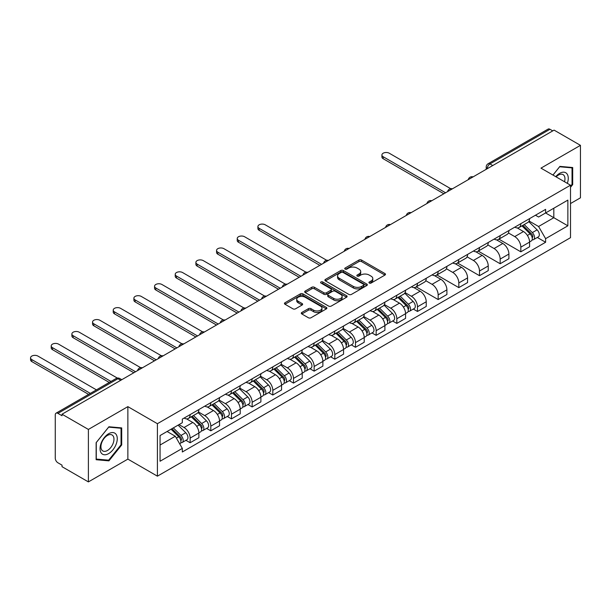 <?xml version="1.0" encoding="UTF-8"?>
<svg xmlns="http://www.w3.org/2000/svg" width="611" height="611" viewBox="0 0 611 611"><rect width="100%" height="100%" fill="white"/><g stroke="black" fill="none" stroke-linecap="round" stroke-linejoin="round"><path stroke-width="0.92" d="M369.296 283.046A1.291 0.741 0 0 0 371.121 283.046L384.938 275.072A1.841 1.062 0 0 0 385.48 274.324A1.841 1.062 0 0 0 384.938 273.568L361.529 260.057A1.841 1.062 0 0 0 358.932 260.057L345.108 268.03A1.291 0.741 0 0 0 344.734 268.557A1.291 0.741 0 0 0 345.108 269.084A1.291 0.741 0 0 0 346.933 269.084L348.721 268.053A5.889 3.399 0 0 1 357.045 268.053L358.993 269.176A5.889 3.399 0 0 1 360.719 271.582A5.889 3.399 0 0 1 358.993 273.98L357.206 275.019A1.291 0.741 0 0 0 356.832 275.538A1.291 0.741 0 0 0 357.206 276.065A1.291 0.741 0 0 0 359.024 276.065L360.811 275.034A5.889 3.399 0 0 1 369.136 275.034L371.091 276.164A5.889 3.399 0 0 1 372.809 278.563A5.889 3.399 0 0 1 371.091 280.968L369.296 281.999A1.291 0.741 0 0 0 368.922 282.526A1.291 0.741 0 0 0 369.296 283.046L369.296 281.999M301.834 312.465A1.841 1.062 0 0 0 301.299 313.214A1.841 1.062 0 0 0 301.834 313.962L308.402 317.758A1.841 1.062 0 0 0 311.007 317.758L326.35 308.899A1.841 1.062 0 0 0 326.893 308.143A1.841 1.062 0 0 0 326.35 307.394L302.941 293.883A1.841 1.062 0 0 0 300.345 293.883L284.993 302.743A1.841 1.062 0 0 0 284.459 303.491A1.841 1.062 0 0 0 284.993 304.24L292.929 308.822A1.841 1.062 0 0 0 295.533 308.822L302.101 305.026A1.841 1.062 0 0 0 302.636 304.278A1.841 1.062 0 0 0 302.101 303.53L298.16 301.254A4.919 2.841 0 0 1 296.725 299.245A4.919 2.841 0 0 1 299.757 296.625A4.919 2.841 0 0 1 305.118 297.236L320.531 306.134A4.919 2.841 0 0 1 321.974 308.143A4.919 2.841 0 0 1 318.934 310.77A4.919 2.841 0 0 1 313.573 310.151L311.007 308.67A1.841 1.062 0 0 0 308.402 308.67L301.834 312.465L301.834 313.962M157.409 423.698L127.867 406.636L88.389 429.434L62.017 414.212L554.085 130.12L580.45 145.342L540.972 168.14L570.514 185.194L157.409 423.698L157.409 476.168L570.514 237.671L570.514 185.194M348.85 294.403A1.841 1.062 0 0 0 351.447 294.403L366.799 285.543A1.841 1.062 0 0 0 367.333 284.795A1.841 1.062 0 0 0 366.799 284.046L343.39 270.528A1.841 1.062 0 0 0 340.785 270.528L325.442 279.387A1.841 1.062 0 0 0 324.899 280.144A1.841 1.062 0 0 0 325.442 280.892L348.85 294.403M321.47 283.328A1.291 0.741 0 0 1 322.776 283.512L322.776 281.976L346.574 295.716A1.841 1.062 0 0 1 347.109 296.472A1.841 1.062 0 0 1 346.574 297.221L331.231 306.08A1.841 1.062 0 0 1 328.626 306.08L305.217 292.57L305.217 291.065A1.841 1.062 0 0 0 304.683 291.814A1.841 1.062 0 0 0 305.217 292.57M305.217 291.065L311.786 287.269A1.841 1.062 0 0 1 314.39 287.269L323.883 292.753A1.841 1.062 0 0 0 326.48 292.753L330.841 290.24A1.841 1.062 0 0 0 331.376 289.484A1.841 1.062 0 0 0 330.841 288.736L320.951 283.03A1.291 0.741 0 0 1 320.576 282.503A1.291 0.741 0 0 1 321.371 281.816A1.291 0.741 0 0 1 322.776 281.976M88.389 429.434L88.389 481.903L62.017 466.682L62.017 465.154L57.915 462.787A3.75 2.161 -120 0 1 55.265 458.197L55.265 414.9A3.75 2.161 -120 0 1 56.036 413.181L116.059 378.53A3.75 2.161 60 0 1 117.931 378.721L57.915 413.372A3.75 2.161 -120 0 0 56.036 413.181M570.514 203.555L580.45 197.819L580.45 145.342M88.389 481.903L127.867 459.113L157.409 476.168M62.017 414.212L62.017 415.74L57.915 413.372M492.741 165.535L489.961 163.931A3.75 2.161 60 0 0 488.09 163.74L548.105 129.097A3.75 2.161 60 0 1 549.976 129.28L489.961 163.931A3.75 2.161 120 0 0 487.311 168.521L487.311 168.674M552.756 130.884L549.976 129.28M520.832 223.672A8.623 4.98 60 0 1 519.045 227.536L527.789 222.488A8.623 4.98 -120 0 0 529.577 218.623M508.421 232.951L514.737 236.594A8.623 4.98 60 0 1 520.832 247.15L529.577 242.101A8.623 4.98 -120 0 0 523.482 231.546L517.219 227.934M529.577 242.101L529.577 246.768L520.832 251.816L498.912 239.161M519.045 227.536A8.623 4.98 60 0 1 514.798 227.147M520.832 247.15L520.832 251.816M500.165 235.602A8.623 4.98 60 0 1 498.377 239.474L507.122 234.425A8.623 4.98 -120 0 0 508.902 230.553M478.245 251.098L500.165 263.753L508.91 258.705L508.91 254.039A8.623 4.98 -120 0 0 502.815 243.484L496.552 239.871M498.377 239.474A8.623 4.98 60 0 1 494.131 239.084M487.754 244.881L494.07 248.532A8.623 4.98 60 0 1 500.165 259.087L500.165 263.753M479.49 247.539A8.623 4.98 60 0 1 477.71 251.404L486.455 246.355A8.623 4.98 -120 0 0 488.235 242.491M457.57 263.028L479.49 275.683L488.235 270.635L488.235 265.968A8.623 4.98 -120 0 0 482.14 255.413L475.885 251.801M477.71 251.404A8.623 4.98 60 0 1 473.464 251.014M467.087 256.819L473.395 260.462A8.623 4.98 60 0 1 479.49 271.017L479.49 275.683M458.823 259.469A8.623 4.98 60 0 1 457.043 263.333L465.781 258.285A8.623 4.98 -120 0 0 467.568 254.42M436.903 274.965L458.823 287.621L467.568 282.572L467.568 277.906A8.623 4.98 -120 0 0 461.473 267.351L455.218 263.731M457.043 263.333A8.623 4.98 60 0 1 452.797 262.951M446.412 268.748L452.728 272.399A8.623 4.98 60 0 1 458.823 282.954L458.823 287.621M438.156 271.399A8.623 4.98 60 0 1 436.369 275.271L445.113 270.222A8.623 4.98 -120 0 0 446.901 266.35M416.236 286.895L438.156 299.55L446.901 294.502L446.901 289.835A8.623 4.98 -120 0 0 440.806 279.28L434.551 275.668M436.369 275.271A8.623 4.98 60 0 1 432.13 274.881M425.745 280.678L432.061 284.329A8.623 4.98 60 0 1 438.156 294.884L438.156 299.55M417.489 283.336A8.623 4.98 60 0 1 415.701 287.201L424.446 282.152A8.623 4.98 -120 0 0 426.234 278.288M413.296 309.059L417.489 311.48L426.234 306.432L426.234 301.765A8.623 4.98 -120 0 0 420.139 291.21L413.876 287.598M415.701 287.201A8.623 4.98 60 0 1 411.463 286.811M405.078 292.616L411.394 296.259A8.623 4.98 60 0 1 417.489 306.814L417.489 311.48M396.822 295.266A8.623 4.98 60 0 1 395.034 299.138L403.779 294.09A8.623 4.98 -120 0 0 405.567 290.217M392.629 320.996L396.822 323.418L405.567 318.369L405.567 313.703A8.623 4.98 -120 0 0 399.472 303.148L393.209 299.535M395.034 299.138A8.623 4.98 60 0 1 390.796 298.748M384.411 304.545L390.727 308.196A8.623 4.98 60 0 1 396.822 318.751L396.822 323.418M376.155 307.196A8.623 4.98 60 0 1 374.367 311.068L383.112 306.019A8.623 4.98 -120 0 0 384.892 302.147M371.962 332.926L376.155 335.347L384.899 330.299L384.899 325.632A8.623 4.98 -120 0 0 378.805 315.077L372.542 311.465M374.367 311.068A8.623 4.98 60 0 1 370.121 310.678M363.744 316.483L370.06 320.126A8.623 4.98 60 0 1 376.155 330.681L376.155 335.347M355.48 319.133A8.623 4.98 60 0 1 353.7 322.998L362.445 317.949A8.623 4.98 -120 0 0 364.225 314.085M351.294 344.864L355.48 347.285L364.225 342.236L364.225 337.57A8.623 4.98 -120 0 0 358.13 327.007L351.875 323.395M353.7 322.998A8.623 4.98 60 0 1 349.454 322.616M343.077 328.413L349.385 332.056A8.623 4.98 60 0 1 355.48 342.618L355.48 347.285M334.813 331.063A8.623 4.98 60 0 1 333.033 334.935L341.77 329.887A8.623 4.98 -120 0 0 343.558 326.014M330.62 356.793L334.813 359.215L343.558 354.166L343.558 349.5A8.623 4.98 -120 0 0 337.463 338.945L331.208 335.332M333.033 334.935A8.623 4.98 60 0 1 328.787 334.545M322.402 340.342L328.718 343.993A8.623 4.98 60 0 1 334.813 354.548L334.813 359.215M314.146 343A8.623 4.98 60 0 1 312.358 346.865L321.103 341.816A8.623 4.98 -120 0 0 322.891 337.952M309.953 368.723L314.146 371.144L322.891 366.096L322.891 361.429A8.623 4.98 -120 0 0 316.796 350.874L310.541 347.262M312.358 346.865A8.623 4.98 60 0 1 308.12 346.475M301.735 352.28L308.051 355.923A8.623 4.98 60 0 1 314.146 366.478L314.146 371.144M293.479 354.93A8.623 4.98 60 0 1 291.691 358.802L300.436 353.754A8.623 4.98 -120 0 0 302.224 349.882M289.286 380.661L293.479 383.082L302.224 378.033L302.224 373.367A8.623 4.98 -120 0 0 296.129 362.812L289.866 359.192M291.691 358.802A8.623 4.98 60 0 1 287.453 358.413M281.068 364.209L287.384 367.86A8.623 4.98 60 0 1 293.479 378.415L293.479 383.082M272.812 366.86A8.623 4.98 60 0 1 271.024 370.732L279.769 365.684A8.623 4.98 -120 0 0 281.556 361.811M268.619 392.59L272.812 395.012L281.556 389.963L281.556 385.297A8.623 4.98 -120 0 0 275.462 374.742L269.199 371.129M271.024 370.732A8.623 4.98 60 0 1 266.786 370.342M260.401 376.147L266.717 379.79A8.623 4.98 60 0 1 272.812 390.345L272.812 395.012M252.144 378.797A8.623 4.98 60 0 1 250.357 382.662L259.102 377.613A8.623 4.98 -120 0 0 260.889 373.749M247.951 404.528L252.144 406.941L260.889 401.893L260.889 397.234A8.623 4.98 -120 0 0 254.795 386.671L248.532 383.059M250.357 382.662A8.623 4.98 60 0 1 246.111 382.272M239.733 388.077L246.05 391.72A8.623 4.98 60 0 1 252.144 402.282L252.144 406.941M231.47 390.727A8.623 4.98 60 0 1 229.69 394.599L238.435 389.551A8.623 4.98 -120 0 0 240.215 385.678M227.284 416.458L231.47 418.879L240.215 413.83L240.215 409.164A8.623 4.98 -120 0 0 234.12 398.609L227.865 394.996M229.69 394.599A8.623 4.98 60 0 1 225.444 394.21M219.066 400.006L225.383 403.657A8.623 4.98 60 0 1 231.47 414.212L231.47 418.879M210.803 402.664A8.623 4.98 60 0 1 209.023 406.529L217.768 401.48A8.623 4.98 -120 0 0 219.548 397.616M206.61 428.387L210.803 430.808L219.548 425.76L219.548 421.094A8.623 4.98 -120 0 0 213.453 410.539L207.198 406.926M209.023 406.529A8.623 4.98 60 0 1 204.777 406.139M198.392 411.944L204.708 415.587A8.623 4.98 60 0 1 210.803 426.142L210.803 430.808M190.136 414.594A8.623 4.98 60 0 1 188.348 418.466L197.093 413.418A8.623 4.98 -120 0 0 198.88 409.546M185.943 440.325L190.136 442.746L198.88 437.697L198.88 433.031A8.623 4.98 -120 0 0 192.786 422.476L186.531 418.856M188.348 418.466A8.623 4.98 60 0 1 184.11 418.077M179.008 424.614L184.041 427.524A8.623 4.98 60 0 1 190.136 438.079L190.136 442.746M535.473 215.217L538.581 217.012L567.863 200.11L553.818 208.221L553.818 217.707L538.581 226.498L529.088 221.022M160.059 445.037L175.296 436.239L182.322 448.405L160.059 461.252L160.059 435.551L182.322 422.705L182.322 419.108L545.608 209.367L545.608 212.964L567.863 225.81L545.608 238.664L538.581 226.498M567.863 200.11L567.863 225.81M182.322 448.405L182.322 451.995L545.608 242.262L545.608 238.664M570.514 187.294L572.698 184.575L572.698 167.529L559.913 166.391L552.947 175.052M127.867 406.636L127.867 459.113M96.133 459.716L108.918 460.862L121.704 444.953L121.704 427.906L108.918 426.768L96.133 442.67L96.133 459.716M175.296 436.239L167.086 431.496M537.306 237.465L545.608 242.262M572.033 184.194L572.698 184.575M107.567 460.083L108.918 460.862M121.047 444.571L121.704 444.953M369.815 283.229L371.091 282.496A5.889 3.399 0 0 0 372.809 280.09L372.809 278.563M360.719 271.582L360.719 273.109A5.889 3.399 0 0 1 358.993 275.515L357.718 276.248M384.915 275.087L361.529 261.584A1.841 1.062 0 0 0 358.932 261.584L345.627 269.268M366.768 285.558L343.39 272.063A1.841 1.062 0 0 0 340.785 272.063L325.464 280.907M363.545 285.322A1.291 0.741 0 0 0 363.919 284.795A1.291 0.741 0 0 0 363.545 284.268L343 272.407A1.291 0.741 0 0 0 341.175 272.407L339.288 273.499A5.889 3.399 0 0 0 337.57 275.897A5.889 3.399 0 0 0 339.288 278.303L353.334 286.406A5.889 3.399 0 0 0 361.659 286.406L363.545 285.322L363.545 286.849A1.291 0.741 0 0 0 363.919 286.322L363.919 284.795M337.57 275.897L337.57 277.425A5.889 3.399 0 0 0 339.288 279.83L339.288 278.303M363.545 286.849L361.659 287.941A5.889 3.399 0 0 1 353.334 287.941L339.288 279.83M305.24 292.577L311.786 288.804L311.786 287.269M331.376 289.484L331.376 291.019A1.841 1.062 0 0 1 330.841 291.768L326.48 294.281A1.841 1.062 0 0 1 323.883 294.281L314.39 288.804A1.841 1.062 0 0 0 311.786 288.804M322.776 283.512L346.552 297.236M333.728 298.443A4.919 2.841 0 0 0 339.09 299.054A4.919 2.841 0 0 0 342.129 296.434A4.919 2.841 0 0 0 340.686 294.426L335.263 291.287A1.841 1.062 0 0 0 332.659 291.287L328.306 293.807A1.841 1.062 0 0 0 327.763 294.555A1.841 1.062 0 0 0 328.306 295.304L333.728 298.443L333.728 299.97A4.919 2.841 0 0 0 339.09 300.589A4.919 2.841 0 0 0 342.129 297.962L342.129 296.434M327.763 294.555L327.763 296.083A1.841 1.062 0 0 0 328.306 296.839L328.306 295.304M333.728 299.97L328.306 296.839M321.974 308.143L321.974 309.678A4.919 2.841 0 0 1 318.934 312.297A4.919 2.841 0 0 1 313.573 311.686L311.007 310.205A1.841 1.062 0 0 0 308.402 310.205L301.865 313.978M296.725 299.245L296.725 300.78A4.919 2.841 0 0 0 298.16 302.789L298.16 301.254M302.071 305.042L298.16 302.789M326.327 308.914L302.941 295.411A1.841 1.062 0 0 0 300.345 295.411L285.024 304.255M521.939 225.864L530.081 233.898A4.682 2.704 60 0 1 531.318 240.925L529.569 241.933M523.566 227.468L527.018 229.461M450.689 188.684L389.268 153.224A4.308 2.49 -0 0 0 384.571 152.681A4.308 2.49 -0 0 0 381.913 154.98A4.308 2.49 -0 0 0 383.173 156.737L445.572 192.771M522.848 225.344L531.761 234.143A2.245 1.298 60 0 1 532.357 237.511A2.245 1.298 60 0 1 532.15 237.595M524.192 224.565L532.334 232.6A4.682 2.704 60 0 1 533.571 239.619A4.682 2.704 60 0 1 532.158 239.772M528.752 221.602L537.107 229.843A4.682 2.704 60 0 1 538.344 236.869L533.571 239.619M443.853 193.763L383.173 158.73A4.308 2.49 180 0 1 381.913 156.966L381.913 154.98M567.329 183.353A12.182 7.034 120 0 0 567.107 174.005A12.182 7.034 120 0 0 555.75 176.671M564.533 181.742A9.218 5.323 120 0 0 564.09 175.563A9.218 5.323 120 0 0 563.052 174.601A9.218 5.323 120 0 0 556.125 176.885M552.978 175.067L559.645 166.765L572.033 167.872L572.033 184.392L570.514 186.286M571.216 167.399L572.033 167.872M116.113 434.383A12.182 7.034 120 0 0 104.351 437.537A12.182 7.034 120 0 0 101.197 452.942A12.182 7.034 120 0 0 112.959 449.788A12.182 7.034 120 0 0 116.113 434.383M113.096 435.941A9.218 5.323 120 0 0 112.057 434.979A9.218 5.323 120 0 0 103.48 439.278A9.218 5.323 120 0 0 101.8 449.986A9.218 5.323 120 0 0 102.839 450.949A9.218 5.323 120 0 0 111.416 446.649A9.218 5.323 120 0 0 113.096 435.941M108.659 460.175L96.271 459.075L96.271 442.555L108.659 427.142L121.047 428.25L121.047 444.77L108.659 460.175M120.222 427.776L121.047 428.25M397.929 297.465L406.078 305.492A4.682 2.704 60 0 1 407.308 312.519L405.559 313.527M399.556 299.062L403.008 301.055M326.679 260.278L265.258 224.817A4.308 2.49 -0 0 0 260.561 224.275A4.308 2.49 -0 0 0 257.903 226.574A4.308 2.49 -0 0 0 259.163 228.338L321.569 264.364M398.838 296.938L407.751 305.737A2.245 1.298 60 0 1 408.347 309.105A2.245 1.298 60 0 1 408.14 309.189M400.182 296.159L408.324 304.194A4.682 2.704 60 0 1 409.561 311.22A4.682 2.704 60 0 1 408.148 311.366M404.742 293.196L413.097 301.444A4.682 2.704 60 0 1 414.334 308.463L409.561 311.22M319.843 265.357L259.163 230.324A4.308 2.49 180 0 1 257.903 228.567L257.903 226.574M377.262 309.395L385.404 317.43A4.682 2.704 60 0 1 386.641 324.449L384.892 325.457M378.889 310.999L382.341 312.992M306.012 272.208L244.591 236.747A4.308 2.49 -0 0 0 239.894 236.213A4.308 2.49 -0 0 0 237.236 238.511A4.308 2.49 -0 0 0 238.496 240.268L300.895 276.294M378.171 308.876L387.084 317.667A2.245 1.298 60 0 1 387.68 321.042A2.245 1.298 60 0 1 387.473 321.119M379.515 308.097L387.657 316.124A4.682 2.704 60 0 1 388.894 323.15A4.682 2.704 60 0 1 387.481 323.303M384.075 305.133L392.43 313.374A4.682 2.704 60 0 1 393.667 320.393L388.894 323.15M299.176 277.287L238.496 242.262A4.308 2.49 180 0 1 237.236 240.497L237.236 238.511M356.595 321.325L364.736 329.36A4.682 2.704 60 0 1 365.974 336.386L364.225 337.394M358.222 322.929L361.674 324.922M285.345 284.146L223.924 248.685A4.308 2.49 -0 0 0 219.227 248.142A4.308 2.49 -0 0 0 216.561 250.441A4.308 2.49 -0 0 0 217.829 252.198L280.228 288.232M357.496 320.806L366.417 329.604A2.245 1.298 60 0 1 367.005 332.972A2.245 1.298 60 0 1 366.806 333.056M358.848 320.027L366.99 328.061A4.682 2.704 60 0 1 368.227 335.08A4.682 2.704 60 0 1 366.814 335.233M363.408 317.063L371.763 325.304A4.682 2.704 60 0 1 372.993 332.331L368.227 335.08M278.509 289.224L217.829 254.191A4.308 2.49 180 0 1 216.561 252.435L216.561 250.441M335.928 333.262L344.069 341.297A4.682 2.704 60 0 1 345.307 348.316L343.558 349.324M337.555 334.866L340.999 336.852M264.678 296.075L203.257 260.614A4.308 2.49 -0 0 0 198.56 260.08A4.308 2.49 -0 0 0 195.894 262.379A4.308 2.49 -0 0 0 197.162 264.135L259.56 300.161M336.829 332.743L345.75 341.534A2.245 1.298 60 0 1 346.338 344.91A2.245 1.298 60 0 1 346.132 344.986M338.181 331.964L346.322 339.991A4.682 2.704 60 0 1 347.56 347.017A4.682 2.704 60 0 1 346.139 347.17M342.733 328.993L351.088 337.241A4.682 2.704 60 0 1 352.326 344.26L347.56 347.017M257.842 301.154L197.162 266.121A4.308 2.49 180 0 1 195.894 264.364L195.894 262.379M315.261 345.192L323.402 353.227A4.682 2.704 60 0 1 324.64 360.246L322.891 361.261M316.88 346.796L320.332 348.789M244.01 308.013L182.582 272.552A4.308 2.49 -0 0 0 177.885 272.01A4.308 2.49 -0 0 0 175.227 274.308A4.308 2.49 -0 0 0 176.487 276.065L238.893 312.091M316.162 344.673L325.075 353.471A2.245 1.298 60 0 1 325.671 356.839A2.245 1.298 60 0 1 325.464 356.923M317.514 343.894L325.655 351.928A4.682 2.704 60 0 1 326.893 358.947A4.682 2.704 60 0 1 325.472 359.1M322.066 340.93L330.421 349.171A4.682 2.704 60 0 1 331.658 356.198L326.893 358.947M237.167 313.092L176.487 278.058A4.308 2.49 180 0 1 175.227 276.294L175.227 274.308M294.594 357.13L302.735 365.157A4.682 2.704 60 0 1 303.965 372.183L302.224 373.191M296.213 358.726L299.665 360.719M223.336 319.943L161.915 284.482A4.308 2.49 -0 0 0 157.218 283.939A4.308 2.49 -0 0 0 154.56 286.238A4.308 2.49 -0 0 0 155.82 288.002L218.226 324.029M295.495 356.603L304.408 365.401A2.245 1.298 60 0 1 305.004 368.769A2.245 1.298 60 0 1 304.797 368.853M296.847 355.823L304.988 363.858A4.682 2.704 60 0 1 306.218 370.885A4.682 2.704 60 0 1 304.805 371.03M301.399 352.86L309.754 361.109A4.682 2.704 60 0 1 310.991 368.127L306.218 370.885M216.5 325.021L155.82 289.988A4.308 2.49 180 0 1 154.56 288.232L154.56 286.238M273.919 369.059L282.068 377.094A4.682 2.704 60 0 1 283.298 384.113L281.549 385.121M275.546 370.663L278.998 372.657M202.669 331.872L141.248 296.411A4.308 2.49 -0 0 0 136.551 295.877A4.308 2.49 -0 0 0 133.893 298.176A4.308 2.49 -0 0 0 135.153 299.932L197.559 335.958M274.828 368.54L283.741 377.331A2.245 1.298 60 0 1 284.336 380.706A2.245 1.298 60 0 1 284.13 380.783M276.172 367.761L284.314 375.788A4.682 2.704 60 0 1 285.551 382.814A4.682 2.704 60 0 1 284.138 382.967M280.732 364.798L289.087 373.038A4.682 2.704 60 0 1 290.324 380.057L285.551 382.814M195.833 336.951L135.153 301.918A4.308 2.49 180 0 1 133.893 300.161L133.893 298.176M253.252 380.989L261.393 389.024A4.682 2.704 60 0 1 262.631 396.05L260.882 397.058M254.879 382.593L258.331 384.586M182.002 343.81L120.581 308.349A4.308 2.49 -0 0 0 115.884 307.807A4.308 2.49 -0 0 0 113.226 310.105A4.308 2.49 -0 0 0 114.486 311.862L176.885 347.896M254.161 380.47L263.074 389.268A2.245 1.298 60 0 1 263.669 392.636A2.245 1.298 60 0 1 263.463 392.72M255.505 379.691L263.647 387.725A4.682 2.704 60 0 1 264.884 394.744A4.682 2.704 60 0 1 263.471 394.897M260.065 376.727L268.42 384.968A4.682 2.704 60 0 1 269.657 391.995L264.884 394.744M175.166 348.889L114.486 313.855A4.308 2.49 180 0 1 113.226 312.091L113.226 310.105M232.585 392.926L240.726 400.953A4.682 2.704 60 0 1 241.964 407.98L240.215 408.988M234.212 394.523L237.664 396.516M161.335 355.739L99.914 320.279A4.308 2.49 -0 0 0 95.217 319.736A4.308 2.49 -0 0 0 92.551 322.035A4.308 2.49 -0 0 0 93.819 323.799L156.217 359.826M233.486 392.399L242.407 401.198A2.245 1.298 60 0 1 242.995 404.574A2.245 1.298 60 0 1 242.796 404.65M234.838 391.62L242.979 399.655A4.682 2.704 60 0 1 244.217 406.682A4.682 2.704 60 0 1 242.804 406.827M239.397 388.657L247.753 396.906A4.682 2.704 60 0 1 248.983 403.924L244.217 406.682M154.499 360.818L93.819 325.785A4.308 2.49 180 0 1 92.551 324.029L92.551 322.035M211.918 404.856L220.059 412.891A4.682 2.704 60 0 1 221.297 419.91L219.548 420.926M213.545 406.46L216.989 408.453M140.667 367.677L79.247 332.216A4.308 2.49 -0 0 0 74.55 331.674A4.308 2.49 -0 0 0 71.884 333.973A4.308 2.49 -0 0 0 73.152 335.729L135.55 371.755M212.819 404.337L221.74 413.135A2.245 1.298 60 0 1 222.328 416.503A2.245 1.298 60 0 1 222.121 416.587M214.171 403.558L222.312 411.593A4.682 2.704 60 0 1 223.55 418.611A4.682 2.704 60 0 1 222.137 418.764M218.723 400.595L227.078 408.835A4.682 2.704 60 0 1 228.315 415.862L223.55 418.611M133.832 372.756L73.152 337.723A4.308 2.49 180 0 1 71.884 335.958L71.884 333.973M191.251 416.794L199.392 424.821A4.682 2.704 60 0 1 200.629 431.847L198.88 432.855M192.87 418.39L196.322 420.383M117.35 378.079L58.572 344.146A4.308 2.49 -0 0 0 53.875 343.603A4.308 2.49 -0 0 0 51.217 345.902A4.308 2.49 -0 0 0 52.477 347.667L111.003 381.447M192.152 416.267L201.065 425.065A2.245 1.298 60 0 1 201.661 428.433A2.245 1.298 60 0 1 201.454 428.517M193.504 415.488L201.645 423.522A4.682 2.704 60 0 1 202.883 430.549A4.682 2.704 60 0 1 201.462 430.694M198.056 412.524L206.411 420.765A4.682 2.704 60 0 1 207.648 427.792L202.883 430.549M109.277 382.448L52.477 349.652A4.308 2.49 180 0 1 51.217 347.896L51.217 345.902M171.065 429.197L178.725 436.758A4.682 2.704 60 0 1 179.962 443.777L179.726 443.914M172.203 430.327L175.655 432.321M96.431 389.864L37.905 356.076A4.308 2.49 -0 0 0 33.208 355.541A4.308 2.49 -0 0 0 30.55 357.84A4.308 2.49 -0 0 0 31.81 359.596L90.336 393.385M171.966 428.678L180.398 436.995A2.245 1.298 60 0 1 180.993 440.371A2.245 1.298 60 0 1 180.787 440.447M173.318 427.899L180.978 435.452A4.682 2.704 60 0 1 182.208 442.479A4.682 2.704 60 0 1 180.795 442.631M178.084 425.149L185.744 432.703A4.682 2.704 60 0 1 186.981 439.721L182.208 442.479M88.61 394.378L31.81 361.582A4.308 2.49 180 0 1 30.55 359.826L30.55 357.84M487.441 168.598L487.311 168.521A3.75 2.161 0 0 1 486.211 166.986L486.211 169.308M210.803 426.142L219.548 421.094M231.47 414.212L240.215 409.164M252.144 402.282L260.889 397.234M272.812 390.345L281.556 385.297M293.479 378.415L302.224 373.367M314.146 366.478L322.891 361.429M334.813 354.548L343.558 349.5M355.48 342.618L364.225 337.57M376.155 330.681L384.899 325.632M396.822 318.751L405.567 313.703M417.489 306.814L426.234 301.765M438.156 294.884L446.901 289.835M458.823 282.954L467.568 277.906M479.49 271.017L488.235 265.968M500.165 259.087L508.91 254.039M190.136 438.079L198.88 433.031M184.041 427.524L192.786 422.476M204.708 415.587L213.453 410.539M225.383 403.657L234.12 398.609M246.05 391.72L254.795 386.671M266.717 379.79L275.462 374.742M287.384 367.86L296.129 362.812M308.051 355.923L316.796 350.874M328.718 343.993L337.463 338.945M349.385 332.056L358.13 327.007M370.06 320.126L378.805 315.077M390.727 308.196L399.472 303.148M411.394 296.259L420.139 291.21M432.061 284.329L440.806 279.28M452.728 272.399L461.473 267.351M473.395 260.462L482.14 255.413M494.07 248.532L502.815 243.484M514.737 236.594L523.482 231.546M472.769 177.068A3.75 2.161 120 0 0 471.112 178.022M452.102 188.998A3.75 2.161 120 0 0 450.444 189.952M431.435 200.935A3.75 2.161 120 0 0 429.777 201.89M410.76 212.865A3.75 2.161 120 0 0 409.11 213.819M390.093 224.795A3.75 2.161 120 0 0 388.443 225.757M369.426 236.732A3.75 2.161 120 0 0 367.776 237.687M348.759 248.662A3.75 2.161 120 0 0 347.101 249.616M328.092 260.599A3.75 2.161 120 0 0 326.434 261.554M307.425 272.529A3.75 2.161 120 0 0 305.767 273.484M286.758 284.459A3.75 2.161 120 0 0 285.1 285.421M266.083 296.396A3.75 2.161 120 0 0 264.433 297.351M245.416 308.326A3.75 2.161 120 0 0 243.766 309.281M224.749 320.263A3.75 2.161 120 0 0 223.091 321.218M204.082 332.193A3.75 2.161 120 0 0 202.424 333.148M183.415 344.123A3.75 2.161 120 0 0 181.757 345.078M162.747 356.06A3.75 2.161 120 0 0 161.09 357.015M142.073 367.99A3.75 2.161 120 0 0 140.423 368.945M120.711 380.325L117.931 378.721A3.75 2.161 120 0 1 119.802 378.53A3.75 3.75 0 0 0 116.059 378.53M371.091 282.496L371.091 280.968M357.206 276.065L357.206 275.019M358.993 275.515L358.993 273.98M345.108 269.084L345.108 268.03M358.932 261.584L358.932 260.057M361.529 261.584L361.529 260.057M384.938 275.072L384.938 273.568M325.442 280.892L325.442 279.387M340.785 272.063L340.785 270.528M343.39 272.063L343.39 270.528M366.799 285.543L366.799 284.046M353.334 287.941L353.334 286.406M361.659 287.941L361.659 286.406M314.39 288.804L314.39 287.269M323.883 294.281L323.883 292.753M326.48 294.281L326.48 292.753M330.841 291.768L330.841 290.24M346.574 297.221L346.574 295.716M308.402 310.205L308.402 308.67M311.007 310.205L311.007 308.67M313.573 311.686L313.573 310.151M302.101 305.026L302.101 303.53M284.993 304.24L284.993 302.743M300.345 295.411L300.345 293.883M302.941 295.411L302.941 293.883M326.35 308.899L326.35 307.394M530.081 233.898L527.392 235.449M532.823 236.48L531.975 236.969M537.107 229.843L532.334 232.6M383.173 158.73L383.173 156.737M406.078 305.492L403.382 307.05M408.812 308.081L407.965 308.563M413.097 301.444L408.324 304.194M259.163 230.324L259.163 228.338M385.404 317.43L382.715 318.98M388.145 320.011L387.298 320.5M392.43 313.374L387.657 316.124M238.496 242.262L238.496 240.268M364.736 329.36L362.048 330.918M367.471 331.941L366.631 332.43M371.763 325.304L366.99 328.061M217.829 254.191L217.829 252.198M344.069 341.297L341.381 342.847M346.804 343.878L345.963 344.367M351.088 337.241L346.322 339.991M197.162 266.121L197.162 264.135M323.402 353.227L320.714 354.777M326.137 355.808L325.296 356.297M330.421 349.171L325.655 351.928M176.487 278.058L176.487 276.065M302.735 365.157L300.039 366.715M305.469 367.746L304.622 368.227M309.754 361.109L304.988 363.858M155.82 289.988L155.82 288.002M282.068 377.094L279.372 378.644M284.802 379.675L283.955 380.164M289.087 373.038L284.314 375.788M135.153 301.918L135.153 299.932M261.393 389.024L258.705 390.574M264.135 391.605L263.288 392.094M268.42 384.968L263.647 387.725M114.486 313.855L114.486 311.862M240.726 400.953L238.038 402.512M243.461 403.543L242.62 404.031M247.753 396.906L242.979 399.655M93.819 325.785L93.819 323.799M220.059 412.891L217.371 414.441M222.794 415.472L221.953 415.961M227.078 408.835L222.312 411.593M73.152 337.723L73.152 335.729M199.392 424.821L196.704 426.379M202.126 427.41L201.286 427.891M206.411 420.765L201.645 423.522M52.477 349.652L52.477 347.667M178.725 436.758L176.38 438.11M181.459 439.34L180.612 439.828M185.744 432.703L180.978 435.452M31.81 361.582L31.81 359.596M473.09 176.885A3.75 3.75 0 0 0 468.278 179.657M452.415 188.814A3.75 3.75 0 0 0 447.611 191.594M431.748 200.752A3.75 3.75 0 0 0 426.944 203.524M411.081 212.681A3.75 3.75 0 0 0 406.277 215.462M390.414 224.611A3.75 3.75 0 0 0 385.602 227.391M369.747 236.549A3.75 3.75 0 0 0 364.935 239.321M349.08 248.478A3.75 3.75 0 0 0 344.268 251.258M328.405 260.416A3.75 3.75 0 0 0 323.601 263.188M307.738 272.346A3.75 3.75 0 0 0 302.934 275.118M287.071 284.275A3.75 3.75 0 0 0 282.267 287.055M266.404 296.213A3.75 3.75 0 0 0 261.592 298.985M245.737 308.143A3.75 3.75 0 0 0 240.925 310.923M225.069 320.08A3.75 3.75 0 0 0 220.258 322.852M204.402 332.01A3.75 3.75 0 0 0 199.591 334.782M183.728 343.94A3.75 3.75 0 0 0 178.924 346.72M163.061 355.877A3.75 3.75 0 0 0 158.257 358.649M142.394 367.807A3.75 3.75 0 0 0 137.582 370.587M121.81 379.691L119.802 378.53M488.09 163.74A3.75 3.75 0 0 0 486.211 166.986"/></g></svg>
